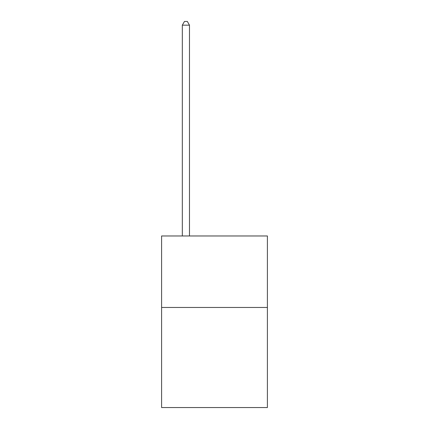<?xml version="1.0" encoding="UTF-8"?>
<svg xmlns="http://www.w3.org/2000/svg" width="429" height="429" viewBox="0 0 429 429"><rect width="100%" height="100%" fill="white"/><g stroke="black" fill="none" stroke-linecap="round" stroke-linejoin="round"><path stroke-width="0.64" d="M267.401 307.464L267.401 407.55L161.599 407.55L161.599 235.977L267.401 235.977L267.401 307.464L161.599 307.464M189.479 235.977L189.479 25.166L182.33 25.166L182.33 235.977M182.33 25.166L184.475 21.45L187.334 21.45L189.479 25.166"/></g></svg>
